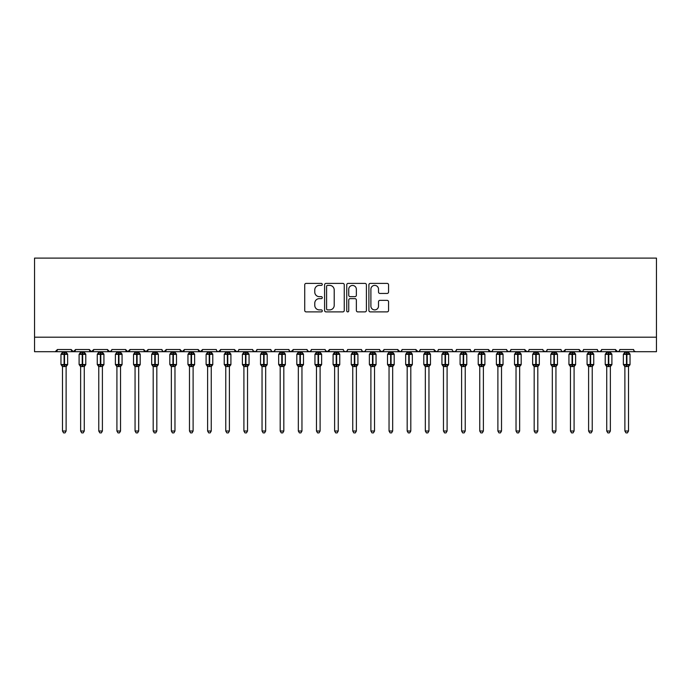 <?xml version="1.0" encoding="UTF-8"?>
<svg xmlns="http://www.w3.org/2000/svg" width="691" height="691" viewBox="0 0 691 691"><rect width="100%" height="100%" fill="white"/><g stroke="black" fill="none" stroke-linecap="round" stroke-linejoin="round"><path stroke-width="1.04" d="M322.282 284.39A0.993 0.993 0 0 0 321.28 283.396L306.148 283.396A1.425 1.425 0 0 0 304.722 284.822L304.722 310.466A1.425 1.425 0 0 0 306.148 311.891L321.28 311.891A0.993 0.993 0 0 0 322.282 310.89A0.993 0.993 0 0 0 321.28 309.896L319.32 309.896A4.561 4.561 0 0 1 314.768 305.336L314.768 303.202A4.561 4.561 0 0 1 319.32 298.642L321.28 298.642A0.993 0.993 0 0 0 322.282 297.64A0.993 0.993 0 0 0 321.28 296.646L319.32 296.646A4.561 4.561 0 0 1 314.768 292.086L314.768 289.952A4.561 4.561 0 0 1 319.32 285.392L321.28 285.392A0.993 0.993 0 0 0 322.282 284.39M387.133 293.442A1.425 1.425 0 0 0 388.558 292.017L388.558 284.822A1.425 1.425 0 0 0 387.133 283.396L370.324 283.396A1.425 1.425 0 0 0 368.899 284.822L368.899 310.466A1.425 1.425 0 0 0 370.324 311.891L387.133 311.891A1.425 1.425 0 0 0 388.558 310.466L388.558 301.777A1.425 1.425 0 0 0 387.133 300.352L379.938 300.352A1.425 1.425 0 0 0 378.513 301.777L378.513 306.078A3.809 3.809 0 0 1 374.703 309.896A3.809 3.809 0 0 1 370.894 306.078L370.894 289.201A3.809 3.809 0 0 1 374.703 285.392A3.809 3.809 0 0 1 378.513 289.201L378.513 292.017A1.425 1.425 0 0 0 379.938 293.442L387.133 293.442M34.55 337.191L656.45 337.191L656.45 258.097L34.55 258.097L34.55 351.702L55.228 351.702L57.405 349.525L71.199 349.525L71.994 351.209M344.256 284.822A1.425 1.425 0 0 0 342.831 283.396L326.022 283.396A1.425 1.425 0 0 0 324.597 284.822L324.597 310.466A1.425 1.425 0 0 0 326.022 311.891L342.831 311.891A1.425 1.425 0 0 0 344.256 310.466L344.256 284.822M348.169 283.396L364.978 283.396A1.425 1.425 0 0 1 366.403 284.822L366.403 310.466A1.425 1.425 0 0 1 364.978 311.891L357.791 311.891A1.425 1.425 0 0 1 356.366 310.466L356.366 300.067A1.425 1.425 0 0 0 354.941 298.642L350.164 298.642A1.425 1.425 0 0 0 348.739 300.067L348.739 310.89A0.993 0.993 0 0 1 347.746 311.891A0.993 0.993 0 0 1 346.744 310.89L346.744 284.822A1.425 1.425 0 0 1 348.169 283.396M55.228 351.702L57.405 349.525A2.177 2.177 0 0 1 55.228 351.702L73.376 351.702L71.199 349.525A2.177 2.177 0 0 0 73.376 351.702A2.177 2.177 0 0 0 75.552 349.525L89.338 349.525A2.177 2.177 0 0 0 91.514 351.702A2.177 2.177 0 0 0 93.691 349.525L107.476 349.525A2.177 2.177 0 0 0 109.653 351.702A2.177 2.177 0 0 0 111.83 349.525L125.624 349.525A2.177 2.177 0 0 0 127.8 351.702A2.177 2.177 0 0 0 129.977 349.525L143.763 349.525A2.177 2.177 0 0 0 145.939 351.702A2.177 2.177 0 0 0 148.116 349.525L161.901 349.525A2.177 2.177 0 0 0 164.078 351.702A2.177 2.177 0 0 0 166.263 349.525L180.049 349.525A2.177 2.177 0 0 0 182.225 351.702A2.177 2.177 0 0 0 184.402 349.525L198.187 349.525A2.177 2.177 0 0 0 200.364 351.702A2.177 2.177 0 0 0 202.541 349.525L216.335 349.525A2.177 2.177 0 0 0 218.511 351.702A2.177 2.177 0 0 0 220.688 349.525L234.474 349.525A2.177 2.177 0 0 0 236.65 351.702A2.177 2.177 0 0 0 238.827 349.525L252.612 349.525A2.177 2.177 0 0 0 254.789 351.702A2.177 2.177 0 0 0 256.966 349.525L270.76 349.525A2.177 2.177 0 0 0 272.936 351.702A2.177 2.177 0 0 0 275.113 349.525L288.898 349.525A2.177 2.177 0 0 0 291.075 351.702A2.177 2.177 0 0 0 293.252 349.525L307.037 349.525A2.177 2.177 0 0 0 309.214 351.702A2.177 2.177 0 0 0 311.391 349.525L325.185 349.525A2.177 2.177 0 0 0 327.361 351.702A2.177 2.177 0 0 0 329.538 349.525L343.323 349.525A2.177 2.177 0 0 0 345.5 351.702A2.177 2.177 0 0 0 347.677 349.525L361.462 349.525A2.177 2.177 0 0 0 363.639 351.702A2.177 2.177 0 0 0 365.815 349.525L379.609 349.525A2.177 2.177 0 0 0 381.786 351.702A2.177 2.177 0 0 0 383.963 349.525L397.748 349.525A2.177 2.177 0 0 0 399.925 351.702A2.177 2.177 0 0 0 402.102 349.525L415.887 349.525A2.177 2.177 0 0 0 418.064 351.702A2.177 2.177 0 0 0 420.24 349.525L434.034 349.525A2.177 2.177 0 0 0 436.211 351.702A2.177 2.177 0 0 0 438.388 349.525L452.173 349.525A2.177 2.177 0 0 0 454.35 351.702A2.177 2.177 0 0 0 456.526 349.525L470.312 349.525A2.177 2.177 0 0 0 472.489 351.702A2.177 2.177 0 0 0 474.665 349.525L488.459 349.525A2.177 2.177 0 0 0 490.636 351.702A2.177 2.177 0 0 0 492.813 349.525L506.598 349.525A2.177 2.177 0 0 0 508.775 351.702A2.177 2.177 0 0 0 510.951 349.525L524.737 349.525A2.177 2.177 0 0 0 526.922 351.702A2.177 2.177 0 0 0 529.099 349.525L542.884 349.525A2.177 2.177 0 0 0 545.061 351.702A2.177 2.177 0 0 0 547.237 349.525L561.023 349.525A2.177 2.177 0 0 0 563.2 351.702A2.177 2.177 0 0 0 565.376 349.525L579.17 349.525A2.177 2.177 0 0 0 581.347 351.702A2.177 2.177 0 0 0 583.524 349.525L597.309 349.525A2.177 2.177 0 0 0 599.486 351.702A2.177 2.177 0 0 0 601.662 349.525L615.448 349.525A2.177 2.177 0 0 0 617.624 351.702A2.177 2.177 0 0 0 619.801 349.525L633.595 349.525L633.993 350.795M619.801 349.525L619.395 350.795M601.662 349.525L600.868 351.209M597.309 349.525L598.104 351.209L599.486 351.702L601.429 350.51M583.524 349.525L583.118 350.795M74.758 351.209L75.552 349.525L73.376 351.702L581.347 351.702L579.17 349.525L579.965 351.209M561.8 351.192L563.2 351.702L565.376 349.525L564.582 351.209M547.237 349.525L546.443 351.209L545.061 351.702L543.117 350.51M528.321 351.192L526.922 351.702L524.737 349.525L525.54 351.209M510.951 349.525L510.157 351.209L508.775 351.702L506.831 350.51M506.598 349.525L507.393 351.209M492.813 349.525L492.407 350.795M492.035 351.192L490.636 351.702L488.459 349.525L489.254 351.209M474.665 349.525L473.871 351.209M456.526 349.525L455.732 351.209M438.388 349.525L437.982 350.795M437.61 351.192L436.211 351.702L434.034 349.525L434.829 351.209M420.24 349.525L419.446 351.209M419.472 351.192L418.064 351.702L415.887 349.525L416.682 351.209M402.102 349.525L401.307 351.209M401.324 351.192L399.925 351.702L397.748 349.525L398.154 350.795M383.963 349.525L383.168 351.209M379.609 349.525L380.404 351.209M361.462 349.525L362.257 351.209L363.639 351.702L365.047 351.192M347.677 349.525L346.882 351.209L345.5 351.702L344.101 351.192M325.418 350.51L327.361 351.702L329.538 349.525L328.743 351.209M311.391 349.525L310.596 351.209L309.214 351.702L307.279 350.51M307.037 349.525L307.832 351.209M288.898 349.525L289.693 351.209M275.113 349.525L274.318 351.209L272.936 351.702L271.528 351.192M270.76 349.525L271.554 351.209M256.966 349.525L256.171 351.209L254.789 351.702L252.846 350.51M252.612 349.525L253.407 351.209M238.05 351.192L236.65 351.702L234.474 349.525L235.268 351.209M217.104 351.192L218.511 351.702L220.688 349.525L219.885 351.209M198.187 349.525L200.364 351.702L202.541 349.525L201.746 351.209M180.049 349.525L182.225 351.702L184.402 349.525L183.607 351.209M161.901 349.525L162.705 351.209L164.078 351.702L166.263 349.525L165.46 351.209M144.557 351.209L143.763 349.525L145.939 351.702L148.116 349.525L147.321 351.209M126.418 351.209L125.624 349.525L127.8 351.702L129.977 349.525L129.182 351.209M111.596 350.51L109.653 351.702L107.476 349.525L108.28 351.209M633.595 349.525A2.177 2.177 0 0 0 635.772 351.702L634.364 351.192M656.45 337.191L656.45 351.702L617.624 351.702L619.032 351.192M89.338 349.525L91.514 351.702L93.691 349.525M289.676 351.192L291.075 351.702L293.252 349.525M379.843 350.51L381.786 351.702L383.721 350.51M452.95 351.192L454.35 351.702L455.749 351.192M471.089 351.192L472.489 351.702L473.896 351.192M615.448 349.525L617.624 351.702L581.347 351.702L582.746 351.192M327.586 285.392A0.993 0.993 0 0 0 326.593 286.385L326.593 308.894A0.993 0.993 0 0 0 327.586 309.896L329.65 309.896A4.561 4.561 0 0 0 334.211 305.336L334.211 289.952A4.561 4.561 0 0 0 329.65 285.392L327.586 285.392M356.366 289.27A3.809 3.809 0 0 0 352.548 285.461A3.809 3.809 0 0 0 348.739 289.27L348.739 295.221A1.425 1.425 0 0 0 350.164 296.646L354.941 296.646A1.425 1.425 0 0 0 356.366 295.221L356.366 289.27M62.492 431.02L66.12 431.02L65.023 432.903L63.581 432.903L62.492 431.02L62.492 366.455A1.598 1.52 180 0 0 61.646 365.124L61.965 364.658L64.082 365.168L64.522 364.511L64.522 353.697L66.647 354.215L67.165 353.671A0.726 0.726 0 0 1 67.64 354.353L60.963 354.353L60.963 364.511L64.082 364.511L64.082 353.697L61.965 354.215L61.646 353.74A1.598 1.52 -0 0 0 62.492 352.401L66.12 352.479L66.12 351.702M66.12 431.02L66.12 366.385L64.082 366.601L64.082 365.168L64.522 364.511L67.64 364.511A0.726 0.726 0 0 1 67.165 365.194L66.12 366.696M66.12 366.463L66.12 366.463A1.598 1.52 180 0 1 66.958 365.124L66.647 364.658L64.522 365.168L64.522 366.601M64.082 366.601L62.492 366.463M62.492 351.702L62.492 352.41M62.484 352.479L61.965 354.215L62.484 352.479M66.647 354.215L66.12 352.479M66.12 366.385L66.647 364.658M62.484 366.385L61.965 364.658M80.631 431.02L84.259 431.02L83.17 432.903L81.719 432.903L80.631 431.02L80.631 366.455A1.598 1.52 180 0 0 79.793 365.124L80.104 364.658L82.229 365.168L82.661 364.511L82.661 353.697L84.786 354.215L85.304 353.671A0.726 0.726 0 0 1 85.779 354.353L79.102 354.353L79.102 364.511L82.229 364.511L82.229 353.697L80.104 354.215L79.793 353.74A1.598 1.52 -0 0 0 80.631 352.401L84.259 352.479L84.259 351.702M84.259 431.02L84.259 366.385L82.229 366.601L82.229 365.168L82.661 364.511L85.779 364.511A0.726 0.726 0 0 1 85.304 365.194L84.259 366.696M84.259 366.463L84.259 366.463A1.598 1.52 180 0 1 85.097 365.124L84.786 364.658L82.661 365.168L82.661 366.601M82.229 366.601L80.631 366.463M80.631 351.702L80.631 352.41M80.631 352.479L80.104 354.215L80.631 352.479M84.786 354.215L84.259 352.479M84.259 366.385L84.786 364.658M80.631 366.385L80.104 364.658M98.77 431.02L102.398 431.02L101.309 432.903L99.858 432.903L98.77 431.02L98.77 366.455A1.598 1.52 180 0 0 97.932 365.124L98.243 364.658L100.368 365.168L100.8 364.511L100.8 353.697L102.924 354.215L103.451 353.671A0.726 0.726 0 0 1 103.926 354.353L97.25 354.353L97.25 364.511L100.368 364.511L100.368 353.697L98.243 354.215L97.932 353.74A1.598 1.52 -0 0 0 98.77 352.401L102.398 352.479L102.398 351.702M102.398 431.02L102.398 366.385L100.368 366.601L100.368 365.168L100.8 364.511L103.926 364.511A0.726 0.726 0 0 1 103.451 365.194L102.398 366.696M102.398 366.463L102.398 366.463A1.598 1.52 180 0 1 103.235 365.124L102.924 364.658L100.8 365.168L100.8 366.601M100.368 366.601L98.77 366.463M98.77 351.702L98.77 352.41M98.77 352.479L98.243 354.215L98.77 352.479M102.924 354.215L102.398 352.479M102.398 366.385L102.924 364.658M98.77 366.385L98.243 364.658M116.917 431.02L120.545 431.02L119.457 432.903L118.006 432.903L116.917 431.02L116.917 366.455A1.598 1.52 180 0 0 116.079 365.124L116.39 364.658L118.506 365.168L118.947 364.511L118.947 353.697L121.072 354.215L121.59 353.671A0.726 0.726 0 0 1 122.065 354.353L115.388 354.353L115.388 364.511L118.506 364.511L118.506 353.697L116.39 354.215L116.079 353.74A1.598 1.52 -0 0 0 116.917 352.401L120.545 352.479L120.545 351.702M120.545 431.02L120.545 366.385L118.506 366.601L118.506 365.168L118.947 364.511L122.065 364.511A0.726 0.726 0 0 1 121.59 365.194L120.545 366.696M120.545 366.463L120.545 366.463A1.598 1.52 180 0 1 121.383 365.124L121.072 364.658L118.947 365.168L118.947 366.601M118.506 366.601L116.917 366.463M116.917 351.702L116.917 352.41M116.909 352.479L116.39 354.215L116.909 352.479M121.072 354.215L120.545 352.479M120.545 366.385L121.072 364.658M116.909 366.385L116.39 364.658M135.056 431.02L138.684 431.02L137.595 432.903L136.144 432.903L135.056 431.02L135.056 366.455A1.598 1.52 180 0 0 134.218 365.124L134.529 364.658L136.654 365.168L137.086 364.511L137.086 353.697L139.211 354.215L139.729 353.671A0.726 0.726 0 0 1 140.204 354.353L133.536 354.353L133.536 364.511L136.654 364.511L136.654 353.697L134.529 354.215L134.218 353.74A1.598 1.52 -0 0 0 135.056 352.401L138.684 352.479L138.684 351.702M138.684 431.02L138.684 366.385L136.654 366.601L136.654 365.168L137.086 364.511L140.204 364.511A0.726 0.726 0 0 1 139.729 365.194L138.684 366.696M138.684 366.463L138.684 366.463A1.598 1.52 180 0 1 139.522 365.124L139.211 364.658L137.086 365.168L137.086 366.601M136.654 366.601L135.056 366.463M135.056 351.702L135.056 352.41M135.056 352.479L134.529 354.215L135.056 352.479M139.211 354.215L138.684 352.479M138.684 366.385L139.211 364.658M135.056 366.385L134.529 364.658M153.195 431.02L156.822 431.02L155.734 432.903L154.283 432.903L153.195 431.02L153.195 366.455A1.598 1.52 180 0 0 152.357 365.124L152.668 364.658L154.793 365.168L155.233 364.511L155.233 353.697L157.349 354.215L157.876 353.671A0.726 0.726 0 0 1 158.351 354.353L151.674 354.353L151.674 364.511L154.793 364.511L154.793 353.697L152.668 354.215L152.357 353.74A1.598 1.52 -0 0 0 153.195 352.401L156.822 352.479L156.822 351.702M156.822 431.02L156.822 366.385L154.793 366.601L154.793 365.168L155.233 364.511L158.351 364.511A0.726 0.726 0 0 1 157.876 365.194L156.822 366.696M156.822 366.463L156.822 366.463A1.598 1.52 180 0 1 157.66 365.124L157.349 364.658L155.233 365.168L155.233 366.601M154.793 366.601L153.195 366.463M153.195 351.702L153.195 352.41M153.195 352.479L152.668 354.215L153.195 352.479M157.349 354.215L156.822 352.479M156.822 366.385L157.349 364.658M153.195 366.385L152.668 364.658M171.342 431.02L174.97 431.02L173.882 432.903L172.43 432.903L171.342 431.02L171.342 366.455A1.598 1.52 180 0 0 170.504 365.124L170.815 364.658L172.931 365.168L173.372 364.511L173.372 353.697L175.497 354.215L176.015 353.671A0.726 0.726 0 0 1 176.49 354.353L169.813 354.353L169.813 364.511L172.931 364.511L172.931 353.697L170.815 354.215L170.504 353.74A1.598 1.52 -0 0 0 171.342 352.401L174.97 352.479L174.97 351.702M174.97 431.02L174.97 366.385L172.931 366.601L172.931 365.168L173.372 364.511L176.49 364.511A0.726 0.726 0 0 1 176.015 365.194L174.97 366.696M174.97 366.463L174.97 366.463A1.598 1.52 180 0 1 175.808 365.124L175.497 364.658L173.372 365.168L173.372 366.601M172.931 366.601L171.342 366.463M171.342 351.702L171.342 352.41M171.333 352.479L170.815 354.215L171.333 352.479M175.497 354.215L174.97 352.479M174.97 366.385L175.497 364.658M171.333 366.385L170.815 364.658M189.481 431.02L193.109 431.02L192.02 432.903L190.569 432.903L189.481 431.02L189.481 366.455A1.598 1.52 180 0 0 188.643 365.124L188.954 364.658L191.079 365.168L191.511 364.511L191.511 353.697L193.635 354.215L194.154 353.671A0.726 0.726 0 0 1 194.629 354.353L187.961 354.353L187.961 364.511L191.079 364.511L191.079 353.697L188.954 354.215L188.643 353.74A1.598 1.52 -0 0 0 189.481 352.401L193.109 352.479L193.109 351.702M193.109 431.02L193.109 366.385L191.079 366.601L191.079 365.168L191.511 364.511L194.629 364.511A0.726 0.726 0 0 1 194.154 365.194L193.109 366.696M193.109 366.463L193.109 366.463A1.598 1.52 180 0 1 193.946 365.124L193.635 364.658L191.511 365.168L191.511 366.601M191.079 366.601L189.481 366.463M189.481 351.702L189.481 352.41M189.481 352.479L188.954 354.215L189.481 352.479M193.635 354.215L193.109 352.479M193.109 366.385L193.635 364.658M189.481 366.385L188.954 364.658M207.62 431.02L211.247 431.02L210.159 432.903L208.708 432.903L207.62 431.02L207.62 366.455A1.598 1.52 180 0 0 206.782 365.124L207.093 364.658L209.218 365.168L209.658 364.511L209.658 353.697L211.774 354.215L212.301 353.671A0.726 0.726 0 0 1 212.776 354.353L206.099 354.353L206.099 364.511L209.218 364.511L209.218 353.697L207.093 354.215L206.782 353.74A1.598 1.52 -0 0 0 207.62 352.401L211.256 352.479L211.247 351.702M211.247 431.02L211.256 366.385L209.218 366.601L209.218 365.168L209.658 364.511L212.776 364.511A0.726 0.726 0 0 1 212.301 365.194L211.247 366.696M211.247 366.463L211.247 366.463A1.598 1.52 180 0 1 212.085 365.124L211.774 364.658L209.658 365.168L209.658 366.601M209.218 366.601L207.62 366.463M207.62 351.702L207.62 352.41M207.62 352.479L207.093 354.215L207.62 352.479M211.774 354.215L211.256 352.479M211.256 366.385L211.774 364.658M207.62 366.385L207.093 364.658M225.767 431.02L229.395 431.02L228.306 432.903L226.855 432.903L225.767 431.02L225.767 366.455A1.598 1.52 180 0 0 224.929 365.124L225.24 364.658L227.365 365.168L227.797 364.511L227.797 353.697L229.922 354.215L230.44 353.671A0.726 0.726 0 0 1 230.915 354.353L224.238 354.353L224.238 364.511L227.365 364.511L227.365 353.697L225.24 354.215L224.929 353.74A1.598 1.52 -0 0 0 225.767 352.401L229.395 352.479L229.395 351.702M229.395 431.02L229.395 366.385L227.365 366.601L227.365 365.168L227.797 364.511L230.915 364.511A0.726 0.726 0 0 1 230.44 365.194L229.395 366.696M229.395 366.463L229.395 366.463A1.598 1.52 180 0 1 230.233 365.124L229.922 364.658L227.797 365.168L227.797 366.601M227.365 366.601L225.767 366.463M225.767 351.702L225.767 352.41M225.767 352.479L225.24 354.215L225.767 352.479M229.922 354.215L229.395 352.479M229.395 366.385L229.922 364.658M225.767 366.385L225.24 364.658M243.906 431.02L247.533 431.02L246.445 432.903L244.994 432.903L243.906 431.02L243.906 366.455A1.598 1.52 180 0 0 243.068 365.124L243.379 364.658L245.504 365.168L245.936 364.511L245.936 353.697L248.06 354.215L248.579 353.671A0.726 0.726 0 0 1 249.062 354.353L242.386 354.353L242.386 364.511L245.504 364.511L245.504 353.697L243.379 354.215L243.068 353.74A1.598 1.52 -0 0 0 243.906 352.401L247.533 352.479L247.533 351.702M247.533 431.02L247.533 366.385L245.504 366.601L245.504 365.168L245.936 364.511L249.062 364.511A0.726 0.726 0 0 1 248.579 365.194L247.533 366.696M247.533 366.463L247.533 366.463A1.598 1.52 180 0 1 248.371 365.124L248.06 364.658L245.936 365.168L245.936 366.601M245.504 366.601L243.906 366.463M243.906 351.702L243.906 352.41M243.906 352.479L243.379 354.215L243.906 352.479M248.06 354.215L247.533 352.479M247.533 366.385L248.06 364.658M243.906 366.385L243.379 364.658M262.044 431.02L265.672 431.02L264.584 432.903L263.141 432.903L262.044 431.02L262.044 366.455A1.598 1.52 180 0 0 261.207 365.124L261.518 364.658L263.642 365.168L264.083 364.511L264.083 353.697L266.199 354.215L266.726 353.671A0.726 0.726 0 0 1 267.201 354.353L260.524 354.353L260.524 364.511L263.642 364.511L263.642 353.697L261.518 354.215L261.207 353.74A1.598 1.52 -0 0 0 262.044 352.401L265.681 352.479L265.672 351.702M265.672 431.02L265.681 366.385L263.642 366.601L263.642 365.168L264.083 364.511L267.201 364.511A0.726 0.726 0 0 1 266.726 365.194L265.672 366.696M265.672 366.463L265.672 366.463A1.598 1.52 180 0 1 266.519 365.124L266.199 364.658L264.083 365.168L264.083 366.601M263.642 366.601L262.044 366.463M262.044 351.702L262.044 352.41M262.044 352.479L261.518 354.215L262.044 352.479M266.199 354.215L265.681 352.479M265.681 366.385L266.199 364.658M262.044 366.385L261.518 364.658M280.192 431.02L283.82 431.02L282.731 432.903L281.28 432.903L280.192 431.02L280.192 366.455A1.598 1.52 180 0 0 279.354 365.124L279.665 364.658L281.79 365.168L282.222 364.511L282.222 353.697L284.346 354.215L284.865 353.671A0.726 0.726 0 0 1 285.34 354.353L278.663 354.353L278.663 364.511L281.79 364.511L281.79 353.697L279.665 354.215L279.354 353.74A1.598 1.52 -0 0 0 280.192 352.401L283.82 352.479L283.82 351.702M283.82 431.02L283.82 366.385L281.79 366.601L281.79 365.168L282.222 364.511L285.34 364.511A0.726 0.726 0 0 1 284.865 365.194L283.82 366.696M283.82 366.463L283.82 366.463A1.598 1.52 180 0 1 284.657 365.124L284.346 364.658L282.222 365.168L282.222 366.601M281.79 366.601L280.192 366.463M280.192 351.702L280.192 352.41M280.192 352.479L279.665 354.215L280.192 352.479M284.346 354.215L283.82 352.479M283.82 366.385L284.346 364.658M280.192 366.385L279.665 364.658M298.331 431.02L301.958 431.02L300.87 432.903L299.419 432.903L298.331 431.02L298.331 366.455A1.598 1.52 180 0 0 297.493 365.124L297.804 364.658L299.929 365.168L300.36 364.511L300.36 353.697L302.485 354.215L303.004 353.671A0.726 0.726 0 0 1 303.487 354.353L296.81 354.353L296.81 364.511L299.929 364.511L299.929 353.697L297.804 354.215L297.493 353.74A1.598 1.52 -0 0 0 298.331 352.401L301.958 352.479L301.958 351.702M301.958 431.02L301.958 366.385L299.929 366.601L299.929 365.168L300.36 364.511L303.487 364.511A0.726 0.726 0 0 1 303.004 365.194L301.958 366.696M301.958 366.463L301.958 366.463A1.598 1.52 180 0 1 302.796 365.124L302.485 364.658L300.36 365.168L300.36 366.601M299.929 366.601L298.331 366.463M298.331 351.702L298.331 352.41M298.331 352.479L297.804 354.215L298.331 352.479M302.485 354.215L301.958 352.479M301.958 366.385L302.485 364.658M298.331 366.385L297.804 364.658M316.469 431.02L320.106 431.02L319.009 432.903L317.566 432.903L316.469 431.02L316.469 366.455A1.598 1.52 180 0 0 315.632 365.124L315.942 364.658L318.067 365.168L318.508 364.511L318.508 353.697L320.624 354.215L321.151 353.671A0.726 0.726 0 0 1 321.626 354.353L314.949 354.353L314.949 364.511L318.067 364.511L318.067 353.697L315.942 354.215L315.632 353.74A1.598 1.52 -0 0 0 316.469 352.401L320.106 352.479L320.106 351.702M320.106 431.02L320.106 366.385L318.067 366.601L318.067 365.168L318.508 364.511L321.626 364.511A0.726 0.726 0 0 1 321.151 365.194L320.106 366.696M320.106 366.463L320.106 366.463A1.598 1.52 180 0 1 320.944 365.124L320.624 364.658L318.508 365.168L318.508 366.601M318.067 366.601L316.469 366.463M316.469 351.702L316.469 352.41M316.469 352.479L315.942 354.215L316.469 352.479M320.624 354.215L320.106 352.479M320.106 366.385L320.624 364.658M316.469 366.385L315.942 364.658M334.617 431.02L338.245 431.02L337.156 432.903L335.705 432.903L334.617 431.02L334.617 366.455A1.598 1.52 180 0 0 333.779 365.124L334.09 364.658L336.215 365.168L336.647 364.511L336.647 353.697L338.771 354.215L339.29 353.671A0.726 0.726 0 0 1 339.765 354.353L333.088 354.353L333.088 364.511L336.215 364.511L336.215 353.697L334.09 354.215L333.779 353.74A1.598 1.52 -0 0 0 334.617 352.401L338.245 352.479L338.245 351.702M338.245 431.02L338.245 366.385L336.215 366.601L336.215 365.168L336.647 364.511L339.765 364.511A0.726 0.726 0 0 1 339.29 365.194L338.245 366.696M338.245 366.463L338.245 366.463A1.598 1.52 180 0 1 339.082 365.124L338.771 364.658L336.647 365.168L336.647 366.601M336.215 366.601L334.617 366.463M334.617 351.702L334.617 352.41M334.617 352.479L334.09 354.215L334.617 352.479M338.771 354.215L338.245 352.479M338.245 366.385L338.771 364.658M334.617 366.385L334.09 364.658M352.755 431.02L356.383 431.02L355.295 432.903L353.844 432.903L352.755 431.02L352.755 366.455A1.598 1.52 180 0 0 351.918 365.124L352.229 364.658L354.353 365.168L354.785 364.511L354.785 353.697L356.91 354.215L357.437 353.671A0.726 0.726 0 0 1 357.912 354.353L351.235 354.353L351.235 364.511L354.353 364.511L354.353 353.697L352.229 354.215L351.918 353.74A1.598 1.52 -0 0 0 352.755 352.401L356.383 352.479L356.383 351.702M356.383 431.02L356.383 366.385L354.353 366.601L354.353 365.168L354.785 364.511L357.912 364.511A0.726 0.726 0 0 1 357.437 365.194L356.383 366.696M356.383 366.463L356.383 366.463A1.598 1.52 180 0 1 357.221 365.124L356.91 364.658L354.785 365.168L354.785 366.601M354.353 366.601L352.755 366.463M352.755 351.702L352.755 352.41M352.755 352.479L352.229 354.215L352.755 352.479M356.91 354.215L356.383 352.479M356.383 366.385L356.91 364.658M352.755 366.385L352.229 364.658M370.894 431.02L374.531 431.02L373.434 432.903L371.991 432.903L370.894 431.02L370.894 366.455A1.598 1.52 180 0 0 370.056 365.124L370.376 364.658L372.492 365.168L372.933 364.511L372.933 353.697L375.058 354.215L375.576 353.671A0.726 0.726 0 0 1 376.051 354.353L369.374 354.353L369.374 364.511L372.492 364.511L372.492 353.697L370.376 354.215L370.056 353.74A1.598 1.52 -0 0 0 370.894 352.401L374.531 352.479L374.531 351.702M374.531 431.02L374.531 366.385L372.492 366.601L372.492 365.168L372.933 364.511L376.051 364.511A0.726 0.726 0 0 1 375.576 365.194L374.531 366.696M374.531 366.463L374.531 366.463A1.598 1.52 180 0 1 375.368 365.124L375.058 364.658L372.933 365.168L372.933 366.601M372.492 366.601L370.894 366.463M370.894 351.702L370.894 352.41M370.894 352.479L370.376 354.215L370.894 352.479M375.058 354.215L374.531 352.479M374.531 366.385L375.058 364.658M370.894 366.385L370.376 364.658M389.042 431.02L392.669 431.02L391.581 432.903L390.13 432.903L389.042 431.02L389.042 366.455A1.598 1.52 180 0 0 388.204 365.124L388.515 364.658L390.64 365.168L391.071 364.511L391.071 353.697L393.196 354.215L393.715 353.671A0.726 0.726 0 0 1 394.19 354.353L387.513 354.353L387.513 364.511L390.64 364.511L390.64 353.697L388.515 354.215L388.204 353.74A1.598 1.52 -0 0 0 389.042 352.401L392.669 352.479L392.669 351.702M392.669 431.02L392.669 366.385L390.64 366.601L390.64 365.168L391.071 364.511L394.19 364.511A0.726 0.726 0 0 1 393.715 365.194L392.669 366.696M392.669 366.463L392.669 366.463A1.598 1.52 180 0 1 393.507 365.124L393.196 364.658L391.071 365.168L391.071 366.601M390.64 366.601L389.042 366.463M389.042 351.702L389.042 352.41M389.042 352.479L388.515 354.215L389.042 352.479M393.196 354.215L392.669 352.479M392.669 366.385L393.196 364.658M389.042 366.385L388.515 364.658M407.18 431.02L410.808 431.02L409.72 432.903L408.269 432.903L407.18 431.02L407.18 366.455A1.598 1.52 180 0 0 406.343 365.124L406.654 364.658L408.778 365.168L409.21 364.511L409.21 353.697L411.335 354.215L411.862 353.671A0.726 0.726 0 0 1 412.337 354.353L405.66 354.353L405.66 364.511L408.778 364.511L408.778 353.697L406.654 354.215L406.343 353.74A1.598 1.52 -0 0 0 407.18 352.401L410.808 352.479L410.808 351.702M410.808 431.02L410.808 366.385L408.778 366.601L408.778 365.168L409.21 364.511L412.337 364.511A0.726 0.726 0 0 1 411.862 365.194L410.808 366.696M410.808 366.463L410.808 366.463A1.598 1.52 180 0 1 411.646 365.124L411.335 364.658L409.21 365.168L409.21 366.601M408.778 366.601L407.18 366.463M407.18 351.702L407.18 352.41M407.18 352.479L406.654 354.215L407.18 352.479M411.335 354.215L410.808 352.479M410.808 366.385L411.335 364.658M407.18 366.385L406.654 364.658M425.328 431.02L428.956 431.02L427.859 432.903L426.416 432.903L425.328 431.02L425.328 366.455A1.598 1.52 180 0 0 424.481 365.124L424.801 364.658L426.917 365.168L427.358 364.511L427.358 353.697L429.482 354.215L430.001 353.671A0.726 0.726 0 0 1 430.476 354.353L423.799 354.353L423.799 364.511L426.917 364.511L426.917 353.697L424.801 354.215L424.481 353.74A1.598 1.52 -0 0 0 425.328 352.401L428.956 352.479L428.956 351.702M428.956 431.02L428.956 366.385L426.917 366.601L426.917 365.168L427.358 364.511L430.476 364.511A0.726 0.726 0 0 1 430.001 365.194L428.956 366.696M428.956 366.463L428.956 366.463A1.598 1.52 180 0 1 429.793 365.124L429.482 364.658L427.358 365.168L427.358 366.601M426.917 366.601L425.328 366.463M425.328 351.702L425.328 352.41M425.319 352.479L424.801 354.215L425.319 352.479M429.482 354.215L428.956 352.479M428.956 366.385L429.482 364.658M425.319 366.385L424.801 364.658M443.467 431.02L447.094 431.02L446.006 432.903L444.555 432.903L443.467 431.02L443.467 366.455A1.598 1.52 180 0 0 442.629 365.124L442.94 364.658L445.064 365.168L445.496 364.511L445.496 353.697L447.621 354.215L448.139 353.671A0.726 0.726 0 0 1 448.614 354.353L441.938 354.353L441.938 364.511L445.064 364.511L445.064 353.697L442.94 354.215L442.629 353.74A1.598 1.52 -0 0 0 443.467 352.401L447.094 352.479L447.094 351.702M447.094 431.02L447.094 366.385L445.064 366.601L445.064 365.168L445.496 364.511L448.614 364.511A0.726 0.726 0 0 1 448.139 365.194L447.094 366.696M447.094 366.463L447.094 366.463A1.598 1.52 180 0 1 447.932 365.124L447.621 364.658L445.496 365.168L445.496 366.601M445.064 366.601L443.467 366.463M443.467 351.702L443.467 352.41M443.467 352.479L442.94 354.215L443.467 352.479M447.621 354.215L447.094 352.479M447.094 366.385L447.621 364.658M443.467 366.385L442.94 364.658M461.605 431.02L465.233 431.02L464.145 432.903L462.694 432.903L461.605 431.02L461.605 366.455A1.598 1.52 180 0 0 460.767 365.124L461.078 364.658L463.203 365.168L463.635 364.511L463.635 353.697L465.76 354.215L466.287 353.671A0.726 0.726 0 0 1 466.762 354.353L460.085 354.353L460.085 364.511L463.203 364.511L463.203 353.697L461.078 354.215L460.767 353.74A1.598 1.52 -0 0 0 461.605 352.401L465.233 352.479L465.233 351.702M465.233 431.02L465.233 366.385L463.203 366.601L463.203 365.168L463.635 364.511L466.762 364.511A0.726 0.726 0 0 1 466.287 365.194L465.233 366.696M465.233 366.463L465.233 366.463A1.598 1.52 180 0 1 466.071 365.124L465.76 364.658L463.635 365.168L463.635 366.601M463.203 366.601L461.605 366.463M461.605 351.702L461.605 352.41M461.605 352.479L461.078 354.215L461.605 352.479M465.76 354.215L465.233 352.479M465.233 366.385L465.76 364.658M461.605 366.385L461.078 364.658M479.753 431.02L483.38 431.02L482.292 432.903L480.841 432.903L479.753 431.02L479.753 366.455A1.598 1.52 180 0 0 478.915 365.124L479.226 364.658L481.342 365.168L481.782 364.511L481.782 353.697L483.907 354.215L484.426 353.671A0.726 0.726 0 0 1 484.901 354.353L478.224 354.353L478.224 364.511L481.342 364.511L481.342 353.697L479.226 354.215L478.915 353.74A1.598 1.52 -0 0 0 479.753 352.401L483.38 352.479L483.38 351.702M483.38 431.02L483.38 366.385L481.342 366.601L481.342 365.168L481.782 364.511L484.901 364.511A0.726 0.726 0 0 1 484.426 365.194L483.38 366.696M483.38 366.463L483.38 366.463A1.598 1.52 180 0 1 484.218 365.124L483.907 364.658L481.782 365.168L481.782 366.601M481.342 366.601L479.753 366.463M479.753 351.702L479.753 352.41M479.744 352.479L479.226 354.215L479.744 352.479M483.907 354.215L483.38 352.479M483.38 366.385L483.907 364.658M479.744 366.385L479.226 364.658M497.891 431.02L501.519 431.02L500.431 432.903L498.98 432.903L497.891 431.02L497.891 366.455A1.598 1.52 180 0 0 497.054 365.124L497.365 364.658L499.489 365.168L499.921 364.511L499.921 353.697L502.046 354.215L502.564 353.671A0.726 0.726 0 0 1 503.039 354.353L496.371 354.353L496.371 364.511L499.489 364.511L499.489 353.697L497.365 354.215L497.054 353.74A1.598 1.52 -0 0 0 497.891 352.401L501.519 352.479L501.519 351.702M501.519 431.02L501.519 366.385L499.489 366.601L499.489 365.168L499.921 364.511L503.039 364.511A0.726 0.726 0 0 1 502.564 365.194L501.519 366.696M501.519 366.463L501.519 366.463A1.598 1.52 180 0 1 502.357 365.124L502.046 364.658L499.921 365.168L499.921 366.601M499.489 366.601L497.891 366.463M497.891 351.702L497.891 352.41M497.891 352.479L497.365 354.215L497.891 352.479M502.046 354.215L501.519 352.479M501.519 366.385L502.046 364.658M497.891 366.385L497.365 364.658M516.03 431.02L519.658 431.02L518.57 432.903L517.118 432.903L516.03 431.02L516.03 366.455A1.598 1.52 180 0 0 515.192 365.124L515.503 364.658L517.628 365.168L518.069 364.511L518.069 353.697L520.185 354.215L520.712 353.671A0.726 0.726 0 0 1 521.187 354.353L514.51 354.353L514.51 364.511L517.628 364.511L517.628 353.697L515.503 354.215L515.192 353.74A1.598 1.52 -0 0 0 516.03 352.401L519.667 352.479L519.658 351.702M519.658 431.02L519.667 366.385L517.628 366.601L517.628 365.168L518.069 364.511L521.187 364.511A0.726 0.726 0 0 1 520.712 365.194L519.658 366.696M519.658 366.463L519.658 366.463A1.598 1.52 180 0 1 520.496 365.124L520.185 364.658L518.069 365.168L518.069 366.601M517.628 366.601L516.03 366.463M516.03 351.702L516.03 352.41M516.03 352.479L515.503 354.215L516.03 352.479M520.185 354.215L519.667 352.479M519.667 366.385L520.185 364.658M516.03 366.385L515.503 364.658M534.178 431.02L537.805 431.02L536.717 432.903L535.266 432.903L534.178 431.02L534.178 366.455A1.598 1.52 180 0 0 533.34 365.124L533.651 364.658L535.767 365.168L536.207 364.511L536.207 353.697L538.332 354.215L538.85 353.671A0.726 0.726 0 0 1 539.326 354.353L532.649 354.353L532.649 364.511L535.767 364.511L535.767 353.697L533.651 354.215L533.34 353.74A1.598 1.52 -0 0 0 534.178 352.401L537.805 352.479L537.805 351.702M537.805 431.02L537.805 366.385L535.767 366.601L535.767 365.168L536.207 364.511L539.326 364.511A0.726 0.726 0 0 1 538.85 365.194L537.805 366.696M537.805 366.463L537.805 366.463A1.598 1.52 180 0 1 538.643 365.124L538.332 364.658L536.207 365.168L536.207 366.601M535.767 366.601L534.178 366.463M534.178 351.702L534.178 352.41M534.178 352.479L533.651 354.215L534.178 352.479M538.332 354.215L537.805 352.479M537.805 366.385L538.332 364.658M534.178 366.385L533.651 364.658M552.316 431.02L555.944 431.02L554.856 432.903L553.405 432.903L552.316 431.02L552.316 366.455A1.598 1.52 180 0 0 551.478 365.124L551.789 364.658L553.914 365.168L554.346 364.511L554.346 353.697L556.471 354.215L556.989 353.671A0.726 0.726 0 0 1 557.464 354.353L550.796 354.353L550.796 364.511L553.914 364.511L553.914 353.697L551.789 354.215L551.478 353.74A1.598 1.52 -0 0 0 552.316 352.401L555.944 352.479L555.944 351.702M555.944 431.02L555.944 366.385L553.914 366.601L553.914 365.168L554.346 364.511L557.464 364.511A0.726 0.726 0 0 1 556.989 365.194L555.944 366.696M555.944 366.463L555.944 366.463A1.598 1.52 180 0 1 556.782 365.124L556.471 364.658L554.346 365.168L554.346 366.601M553.914 366.601L552.316 366.463M552.316 351.702L552.316 352.41M552.316 352.479L551.789 354.215L552.316 352.479M556.471 354.215L555.944 352.479M555.944 366.385L556.471 364.658M552.316 366.385L551.789 364.658M570.455 431.02L574.083 431.02L572.994 432.903L571.543 432.903L570.455 431.02L570.455 366.455A1.598 1.52 180 0 0 569.617 365.124L569.928 364.658L572.053 365.168L572.493 364.511L572.493 353.697L574.61 354.215L575.137 353.671A0.726 0.726 0 0 1 575.612 354.353L568.935 354.353L568.935 364.511L572.053 364.511L572.053 353.697L569.928 354.215L569.617 353.74A1.598 1.52 -0 0 0 570.455 352.401L574.091 352.479L574.083 351.702M574.083 431.02L574.091 366.385L572.053 366.601L572.053 365.168L572.493 364.511L575.612 364.511A0.726 0.726 0 0 1 575.137 365.194L574.083 366.696M574.083 366.463L574.083 366.463A1.598 1.52 180 0 1 574.921 365.124L574.61 364.658L572.493 365.168L572.493 366.601M572.053 366.601L570.455 366.463M570.455 351.702L570.455 352.41M570.455 352.479L569.928 354.215L570.455 352.479M574.61 354.215L574.091 352.479M574.091 366.385L574.61 364.658M570.455 366.385L569.928 364.658M588.602 431.02L592.23 431.02L591.142 432.903L589.691 432.903L588.602 431.02L588.602 366.455A1.598 1.52 180 0 0 587.765 365.124L588.076 364.658L590.2 365.168L590.632 364.511L590.632 353.697L592.757 354.215L593.275 353.671A0.726 0.726 0 0 1 593.75 354.353L587.074 354.353L587.074 364.511L590.2 364.511L590.2 353.697L588.076 354.215L587.765 353.74A1.598 1.52 -0 0 0 588.602 352.401L592.23 352.479L592.23 351.702M592.23 431.02L592.23 366.385L590.2 366.601L590.2 365.168L590.632 364.511L593.75 364.511A0.726 0.726 0 0 1 593.275 365.194L592.23 366.696M592.23 366.463L592.23 366.463A1.598 1.52 180 0 1 593.068 365.124L592.757 364.658L590.632 365.168L590.632 366.601M590.2 366.601L588.602 366.463M588.602 351.702L588.602 352.41M588.602 352.479L588.076 354.215L588.602 352.479M592.757 354.215L592.23 352.479M592.23 366.385L592.757 364.658M588.602 366.385L588.076 364.658M606.741 431.02L610.369 431.02L609.281 432.903L607.83 432.903L606.741 431.02L606.741 366.455A1.598 1.52 180 0 0 605.903 365.124L606.214 364.658L608.339 365.168L608.771 364.511L608.771 353.697L610.896 354.215L611.414 353.671A0.726 0.726 0 0 1 611.898 354.353L605.221 354.353L605.221 364.511L608.339 364.511L608.339 353.697L606.214 354.215L605.903 353.74A1.598 1.52 -0 0 0 606.741 352.401L610.369 352.479L610.369 351.702M610.369 431.02L610.369 366.385L608.339 366.601L608.339 365.168L608.771 364.511L611.898 364.511A0.726 0.726 0 0 1 611.414 365.194L610.369 366.696M610.369 366.463L610.369 366.463A1.598 1.52 180 0 1 611.207 365.124L610.896 364.658L608.771 365.168L608.771 366.601M608.339 366.601L606.741 366.463M606.741 351.702L606.741 352.41M606.741 352.479L606.214 354.215L606.741 352.479M610.896 354.215L610.369 352.479M610.369 366.385L610.896 364.658M606.741 366.385L606.214 364.658M624.88 431.02L628.508 431.02L627.419 432.903L625.977 432.903L624.88 431.02L624.88 366.455A1.598 1.52 180 0 0 624.042 365.124L624.353 364.658L626.478 365.168L626.918 364.511L626.918 353.697L629.035 354.215L629.561 353.671A0.726 0.726 0 0 1 630.037 354.353L623.36 354.353L623.36 364.511L626.478 364.511L626.478 353.697L624.353 354.215L624.042 353.74A1.598 1.52 -0 0 0 624.88 352.401L628.516 352.479L628.508 351.702M628.508 431.02L628.516 366.385L626.478 366.601L626.478 365.168L626.918 364.511L630.037 364.511A0.726 0.726 0 0 1 629.561 365.194L628.508 366.696M628.508 366.463L628.508 366.463A1.598 1.52 180 0 1 629.354 365.124L629.035 364.658L626.918 365.168L626.918 366.601M626.478 366.601L624.88 366.463M624.88 351.702L624.88 352.41M624.88 352.479L624.353 354.215L624.88 352.479M629.035 354.215L628.516 352.479M628.516 366.385L629.035 364.658M624.88 366.385L624.353 364.658M64.522 352.263L64.522 353.697L64.082 352.263M66.958 353.74A1.598 1.52 -0 0 1 66.12 352.401M82.661 352.263L82.661 353.697L82.229 352.263M85.097 353.74A1.598 1.52 -0 0 1 84.259 352.401M100.8 352.263L100.8 353.697L100.368 352.263M103.235 353.74A1.598 1.52 -0 0 1 102.398 352.401M118.947 352.263L118.947 353.697L118.506 352.263M121.383 353.74A1.598 1.52 -0 0 1 120.545 352.401M137.086 352.263L137.086 353.697L136.654 352.263M139.522 353.74A1.598 1.52 -0 0 1 138.684 352.401M155.233 352.263L155.233 353.697L154.793 352.263M157.66 353.74A1.598 1.52 -0 0 1 156.822 352.401M173.372 352.263L173.372 353.697L172.931 352.263M175.808 353.74A1.598 1.52 -0 0 1 174.97 352.401M191.511 352.263L191.511 353.697L191.079 352.263M193.946 353.74A1.598 1.52 -0 0 1 193.109 352.401M209.658 352.263L209.658 353.697L209.218 352.263M212.085 353.74A1.598 1.52 -0 0 1 211.247 352.401M227.797 352.263L227.797 353.697L227.365 352.263M230.233 353.74A1.598 1.52 -0 0 1 229.395 352.401M245.936 352.263L245.936 353.697L245.504 352.263M248.371 353.74A1.598 1.52 -0 0 1 247.533 352.401M264.083 352.263L264.083 353.697L263.642 352.263M266.519 353.74A1.598 1.52 -0 0 1 265.672 352.401M282.222 352.263L282.222 353.697L281.79 352.263M284.657 353.74A1.598 1.52 -0 0 1 283.82 352.401M300.36 352.263L300.36 353.697L299.929 352.263M302.796 353.74A1.598 1.52 -0 0 1 301.958 352.401M318.508 352.263L318.508 353.697L318.067 352.263M320.944 353.74A1.598 1.52 -0 0 1 320.106 352.401M336.647 352.263L336.647 353.697L336.215 352.263M339.082 353.74A1.598 1.52 -0 0 1 338.245 352.401M354.785 352.263L354.785 353.697L354.353 352.263M357.221 353.74A1.598 1.52 -0 0 1 356.383 352.401M372.933 352.263L372.933 353.697L372.492 352.263M375.368 353.74A1.598 1.52 -0 0 1 374.531 352.401M391.071 352.263L391.071 353.697L390.64 352.263M393.507 353.74A1.598 1.52 -0 0 1 392.669 352.401M409.21 352.263L409.21 353.697L408.778 352.263M411.646 353.74A1.598 1.52 -0 0 1 410.808 352.401M427.358 352.263L427.358 353.697L426.917 352.263M429.793 353.74A1.598 1.52 -0 0 1 428.956 352.401M445.496 352.263L445.496 353.697L445.064 352.263M447.932 353.74A1.598 1.52 -0 0 1 447.094 352.401M463.635 352.263L463.635 353.697L463.203 352.263M466.071 353.74A1.598 1.52 -0 0 1 465.233 352.401M481.782 352.263L481.782 353.697L481.342 352.263M484.218 353.74A1.598 1.52 -0 0 1 483.38 352.401M499.921 352.263L499.921 353.697L499.489 352.263M502.357 353.74A1.598 1.52 -0 0 1 501.519 352.401M518.069 352.263L518.069 353.697L517.628 352.263M520.496 353.74A1.598 1.52 -0 0 1 519.658 352.401M536.207 352.263L536.207 353.697L535.767 352.263M538.643 353.74A1.598 1.52 -0 0 1 537.805 352.401M554.346 352.263L554.346 353.697L553.914 352.263M556.782 353.74A1.598 1.52 -0 0 1 555.944 352.401M572.493 352.263L572.493 353.697L572.053 352.263M574.921 353.74A1.598 1.52 -0 0 1 574.083 352.401M590.632 352.263L590.632 353.697L590.2 352.263M593.068 353.74A1.598 1.52 -0 0 1 592.23 352.401M608.771 352.263L608.771 353.697L608.339 352.263M611.207 353.74A1.598 1.52 -0 0 1 610.369 352.401M626.918 352.263L626.918 353.697L626.478 352.263M629.354 353.74A1.598 1.52 -0 0 1 628.508 352.401M67.64 364.511L67.64 354.353M62.492 366.696L60.963 364.511M62.492 352.177L60.963 354.353M67.165 353.671L66.12 352.177M85.779 364.511L85.779 354.353M80.631 366.696L79.102 364.511M80.631 352.177L79.102 354.353M85.304 353.671L84.259 352.177M103.926 364.511L103.926 354.353M98.77 366.696L97.25 364.511M98.77 352.177L97.25 354.353M103.451 353.671L102.398 352.177M122.065 364.511L122.065 354.353M116.917 366.696L115.388 364.511M116.917 352.177L115.388 354.353M121.59 353.671L120.545 352.177M140.204 364.511L140.204 354.353M135.056 366.696L133.536 364.511M135.056 352.177L133.536 354.353M139.729 353.671L138.684 352.177M158.351 364.511L158.351 354.353M153.195 366.696L151.674 364.511M153.195 352.177L151.674 354.353M157.876 353.671L156.822 352.177M176.49 364.511L176.49 354.353M171.342 366.696L169.813 364.511M171.342 352.177L169.813 354.353M176.015 353.671L174.97 352.177M194.629 364.511L194.629 354.353M189.481 366.696L187.961 364.511M189.481 352.177L187.961 354.353M194.154 353.671L193.109 352.177M212.776 364.511L212.776 354.353M207.62 366.696L206.099 364.511M207.62 352.177L206.099 354.353M212.301 353.671L211.247 352.177M230.915 364.511L230.915 354.353M225.767 366.696L224.238 364.511M225.767 352.177L224.238 354.353M230.44 353.671L229.395 352.177M249.062 364.511L249.062 354.353M243.906 366.696L242.386 364.511M243.906 352.177L242.386 354.353M248.579 353.671L247.533 352.177M267.201 364.511L267.201 354.353M262.044 366.696L260.524 364.511M262.044 352.177L260.524 354.353M266.726 353.671L265.672 352.177M285.34 364.511L285.34 354.353M280.192 366.696L278.663 364.511M280.192 352.177L278.663 354.353M284.865 353.671L283.82 352.177M303.487 364.511L303.487 354.353M298.331 366.696L296.81 364.511M298.331 352.177L296.81 354.353M303.004 353.671L301.958 352.177M321.626 364.511L321.626 354.353M316.469 366.696L314.949 364.511M316.469 352.177L314.949 354.353M321.151 353.671L320.106 352.177M339.765 364.511L339.765 354.353M334.617 366.696L333.088 364.511M334.617 352.177L333.088 354.353M339.29 353.671L338.245 352.177M357.912 364.511L357.912 354.353M352.755 366.696L351.235 364.511M352.755 352.177L351.235 354.353M357.437 353.671L356.383 352.177M376.051 364.511L376.051 354.353M370.894 366.696L369.374 364.511M370.894 352.177L369.374 354.353M375.576 353.671L374.531 352.177M394.19 364.511L394.19 354.353M389.042 366.696L387.513 364.511M389.042 352.177L387.513 354.353M393.715 353.671L392.669 352.177M412.337 364.511L412.337 354.353M407.18 366.696L405.66 364.511M407.18 352.177L405.66 354.353M411.862 353.671L410.808 352.177M430.476 364.511L430.476 354.353M425.328 366.696L423.799 364.511M425.328 352.177L423.799 354.353M430.001 353.671L428.956 352.177M448.614 364.511L448.614 354.353M443.467 366.696L441.938 364.511M443.467 352.177L441.938 354.353M448.139 353.671L447.094 352.177M466.762 364.511L466.762 354.353M461.605 366.696L460.085 364.511M461.605 352.177L460.085 354.353M466.287 353.671L465.233 352.177M484.901 364.511L484.901 354.353M479.753 366.696L478.224 364.511M479.753 352.177L478.224 354.353M484.426 353.671L483.38 352.177M503.039 364.511L503.039 354.353M497.891 366.696L496.371 364.511M497.891 352.177L496.371 354.353M502.564 353.671L501.519 352.177M521.187 364.511L521.187 354.353M516.03 366.696L514.51 364.511M516.03 352.177L514.51 354.353M520.712 353.671L519.658 352.177M539.326 364.511L539.326 354.353M534.178 366.696L532.649 364.511M534.178 352.177L532.649 354.353M538.85 353.671L537.805 352.177M557.464 364.511L557.464 354.353M552.316 366.696L550.796 364.511M552.316 352.177L550.796 354.353M556.989 353.671L555.944 352.177M575.612 364.511L575.612 354.353M570.455 366.696L568.935 364.511M570.455 352.177L568.935 354.353M575.137 353.671L574.083 352.177M593.75 364.511L593.75 354.353M588.602 366.696L587.074 364.511M588.602 352.177L587.074 354.353M593.275 353.671L592.23 352.177M611.898 364.511L611.898 354.353M606.741 366.696L605.221 364.511M606.741 352.177L605.221 354.353M611.414 353.671L610.369 352.177M630.037 364.511L630.037 354.353M624.88 366.696L623.36 364.511M624.88 352.177L623.36 354.353M629.561 353.671L628.508 352.177"/></g></svg>
